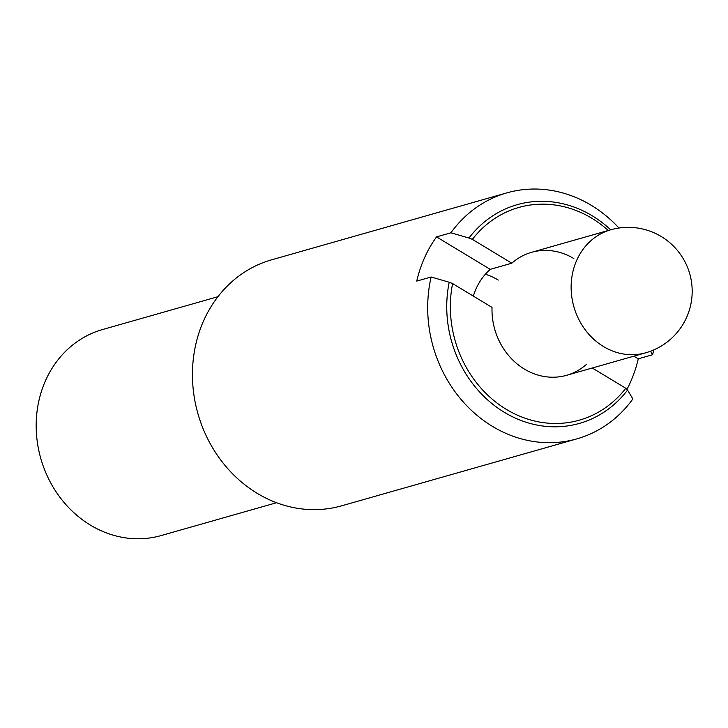 <?xml version="1.0" encoding="UTF-8"?>
<svg xmlns="http://www.w3.org/2000/svg" width="728" height="728" viewBox="0 0 728 728"><rect width="100%" height="100%" fill="white"/><g stroke="black" fill="none" stroke-linecap="round" stroke-linejoin="round"><path stroke-width="1.09" d="M586.377 364.437A63.937 56.511 -105.9 0 1 566.593 375.311A63.937 56.511 -105.9 0 1 524.369 369.069A63.937 56.511 -105.9 0 1 492.028 307.407L452.607 283.574L449.203 282.246L431.14 276.995L416.753 281.09A127.882 113.013 -105.9 0 1 436.527 236.882L450.914 232.787L468.978 238.038L472.381 239.366L511.802 263.199L490.217 269.342A63.937 56.511 74.1 0 0 473.318 296.096M436.527 236.882L490.217 269.342M633.861 356.174L638.256 358.822A127.882 113.013 -105.9 0 1 626.926 389.407M650.55 351.214L652.643 354.727L638.256 358.822M431.14 276.995A127.882 113.013 -105.9 0 0 492.456 426.381A127.882 113.013 -105.9 0 0 576.895 438.866A127.882 113.013 -105.9 0 0 632.869 398.935L627.572 390.062L625.798 388.27L592.283 368.004M511.802 263.199A63.937 56.511 -105.9 0 1 531.586 252.316A63.937 56.511 -105.9 0 1 573.81 258.558M485.33 274.247A63.937 56.511 -105.9 0 1 498.261 280.062M627.572 390.062A113.705 100.482 -105.9 0 1 504.322 412.303A113.705 100.482 -105.9 0 1 449.203 282.246M468.978 238.038A113.705 100.482 -105.9 0 1 592.228 215.788A113.705 100.482 -105.9 0 1 610.692 229.802M450.914 232.787A127.882 113.013 -105.9 0 1 506.888 192.865A127.882 113.013 -105.9 0 1 591.327 205.351A127.882 113.013 -105.9 0 1 618.955 228.028M452.607 283.574A110.574 97.725 74.1 0 0 506.342 409.373A110.574 97.725 74.1 0 0 625.798 388.27M608.271 230.494A110.574 97.725 74.1 0 0 472.381 239.366M653.653 349.968A127.882 113.013 -105.9 0 1 652.643 354.727M576.895 438.866L341.641 505.814A127.882 113.013 -105.9 0 1 257.202 493.329A127.882 113.013 -105.9 0 1 192.711 365.966A127.882 113.013 -105.9 0 1 271.635 259.814L506.888 192.865M276.558 502.73L161.134 535.571A107.098 94.649 -105.9 0 1 90.418 525.115A107.098 94.649 -105.9 0 1 36.4 418.454A107.098 94.649 -105.9 0 1 102.502 329.556L217.927 296.706M603.512 346.555A63.937 56.511 74.1 0 0 645.727 352.798A63.937 63.937 0 0 0 661.306 236.573A63.937 63.937 0 0 0 610.728 229.793A63.937 56.511 74.1 0 0 571.262 282.874A63.937 56.511 74.1 0 0 603.512 346.555M531.586 252.316L610.728 229.793M566.593 375.311L645.727 352.798"/></g></svg>
